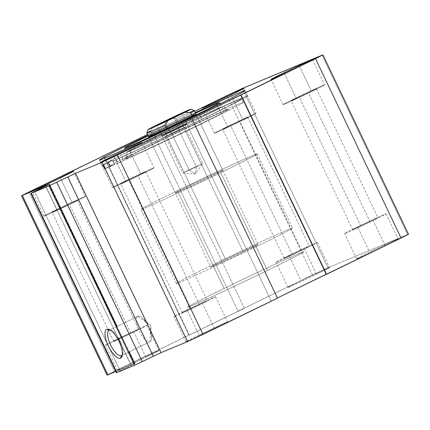 <?xml version="1.0" encoding="UTF-8"?>
<svg xmlns="http://www.w3.org/2000/svg" width="430" height="430" viewBox="0 0 430 430"><rect width="100%" height="100%" fill="white"/><g stroke="black" fill="none" stroke-linecap="round" stroke-linejoin="round"><path stroke-width="0.32" stroke-dasharray="2.15 1.61" d="M130.225 150.962A5.257 4.891 -112.6 0 1 128.086 157.848A57.819 1.139 -25.5 0 0 195.978 126.183A57.819 1.139 -25.5 0 0 224.922 110.741A5.257 4.891 -112.6 0 1 224.68 110.849A5.257 4.891 -112.6 0 1 218.257 108.14A52.562 1.037 154.5 0 1 221.681 106.925A52.562 1.037 154.5 0 1 191.947 122.174A52.562 1.037 154.5 0 1 130.225 150.962A52.562 1.037 -25.5 0 0 191.947 122.174L190.178 118.47L191.947 122.174A52.562 1.037 -25.5 0 0 221.681 106.925A52.562 1.037 -25.5 0 0 218.257 108.14A52.562 1.037 -25.5 0 0 156.541 136.923A52.562 1.037 -25.5 0 0 126.802 152.177A52.562 1.037 -25.5 0 0 130.225 150.962A52.562 1.037 154.5 0 1 126.802 152.177A52.562 1.037 154.5 0 1 156.541 136.923L154.526 132.698L156.541 136.923A52.562 1.037 154.5 0 1 218.257 108.14A5.257 4.891 67.4 0 0 224.68 110.849A5.257 4.891 67.4 0 0 224.922 110.741A57.819 1.139 -25.5 0 0 157.031 142.405A57.819 1.139 -25.5 0 0 128.086 157.848A5.257 4.891 67.4 0 0 130.225 150.962M148.119 135.832A52.562 1.037 154.5 0 1 154.526 132.698A52.562 1.037 154.5 0 1 195.559 113.203A52.562 1.037 -25.5 0 0 154.526 132.698A52.562 1.037 -25.5 0 0 148.119 135.832M207.943 177.961L181.078 121.636L207.943 177.961A26.278 0.516 -25.5 0 0 221.101 170.941A26.278 0.516 -25.5 0 0 190.243 185.335A26.278 0.516 154.5 0 1 222.815 170.334A26.278 0.516 154.5 0 1 207.943 177.961A26.278 0.516 154.5 0 1 175.375 192.963A26.278 0.516 154.5 0 1 190.243 185.335A26.278 0.516 -25.5 0 0 177.085 192.355A26.278 0.516 -25.5 0 0 207.943 177.961M258.161 244.45A26.278 0.516 -25.5 0 0 225.589 259.446A26.278 0.516 154.5 0 1 256.452 245.057A26.278 0.516 154.5 0 1 243.294 252.071L181.078 121.636L243.294 252.071A26.278 0.516 -25.5 0 0 258.161 244.45L195.946 114.014A26.278 0.516 -25.5 0 0 163.378 129.011L190.243 185.335L163.378 129.011A26.278 0.516 -25.5 0 0 152.204 134.563A26.278 0.516 154.5 0 1 163.378 129.011A26.278 0.516 154.5 0 1 192.006 115.579M267.438 270.443L220.778 172.618A64.387 1.268 -25.5 0 0 257.204 153.929A64.387 1.268 -25.5 0 0 177.407 190.683L224.068 288.508A64.387 1.268 154.5 0 1 303.87 251.76A64.387 1.268 154.5 0 1 267.438 270.443A64.387 1.268 -25.5 0 0 299.672 253.243A64.387 1.268 -25.5 0 0 224.068 288.508A64.387 1.268 -25.5 0 0 191.834 305.708A64.387 1.268 -25.5 0 0 267.438 270.443A64.387 1.268 154.5 0 1 187.641 307.197A64.387 1.268 154.5 0 1 224.068 288.508L177.407 190.683A64.387 1.268 -25.5 0 0 140.981 209.367A64.387 1.268 -25.5 0 0 220.778 172.618L267.438 270.443A64.387 1.268 -25.5 0 0 303.87 251.76A64.387 1.268 -25.5 0 0 224.068 288.508L212.753 264.794A64.387 1.268 154.5 0 1 292.556 228.04A64.387 1.268 154.5 0 1 256.13 246.729L267.438 270.443A64.387 1.268 154.5 0 1 191.834 305.708A64.387 1.268 154.5 0 1 224.068 288.508A64.387 1.268 154.5 0 1 299.672 253.243A64.387 1.268 154.5 0 1 267.438 270.443L256.13 246.729A64.387 1.268 154.5 0 1 176.327 283.477A64.387 1.268 154.5 0 1 212.753 264.794L224.068 288.508A64.387 1.268 -25.5 0 0 187.641 307.197A64.387 1.268 -25.5 0 0 267.438 270.443M141.013 174.499L128.995 149.301L141.013 174.499A22.994 0.451 -25.5 0 0 152.526 168.356A22.994 0.451 -25.5 0 0 125.522 180.949A22.994 0.451 154.5 0 1 154.021 167.824A22.994 0.451 154.5 0 1 141.013 174.499A22.994 0.451 154.5 0 1 112.515 187.625A22.994 0.451 154.5 0 1 125.522 180.949A22.994 0.451 -25.5 0 0 114.009 187.093A22.994 0.451 -25.5 0 0 141.013 174.499M113.869 156.515L125.522 180.949L113.869 156.515M199.477 304.719L137.971 175.762A13.959 0.274 -25.5 0 0 145.867 171.715A13.959 0.274 -25.5 0 0 128.565 179.681L190.071 308.638A13.959 0.274 154.5 0 1 207.378 300.667A13.959 0.274 154.5 0 1 199.477 304.719A13.959 0.274 -25.5 0 0 206.464 300.989A13.959 0.274 -25.5 0 0 190.071 308.638A13.959 0.274 -25.5 0 0 183.083 312.363A13.959 0.274 -25.5 0 0 199.477 304.719A13.959 0.274 154.5 0 1 182.175 312.685A13.959 0.274 154.5 0 1 190.071 308.638L128.565 179.681A13.959 0.274 -25.5 0 0 120.669 183.734A13.959 0.274 -25.5 0 0 137.971 175.762L199.477 304.719M214.538 328.649L202.519 303.451A22.994 0.451 -25.5 0 0 215.532 296.775A22.994 0.451 -25.5 0 0 187.028 309.901L199.047 335.099A22.994 0.451 154.5 0 1 227.551 321.973A22.994 0.451 154.5 0 1 214.538 328.649A22.994 0.451 154.5 0 1 186.04 341.775A22.994 0.451 154.5 0 1 199.047 335.099L187.028 309.901A22.994 0.451 -25.5 0 0 174.021 316.577A22.994 0.451 -25.5 0 0 202.519 303.451L214.538 328.649A22.994 0.451 -25.5 0 0 226.051 322.505A22.994 0.451 -25.5 0 0 199.047 335.099A22.994 0.451 -25.5 0 0 187.539 341.243A22.994 0.451 -25.5 0 0 214.538 328.649M72.412 203.073L60.393 177.875L72.412 203.073A22.994 0.451 -25.5 0 0 83.925 196.929A22.994 0.451 -25.5 0 0 56.921 209.523A22.994 0.451 154.5 0 1 85.419 196.397A22.994 0.451 154.5 0 1 72.412 203.073A22.994 0.451 154.5 0 1 43.908 216.199A22.994 0.451 154.5 0 1 56.921 209.523A22.994 0.451 -25.5 0 0 45.408 215.666A22.994 0.451 -25.5 0 0 72.412 203.073M45.268 185.088L56.921 209.523L45.268 185.088M130.876 333.293L69.37 204.341A13.959 0.274 -25.5 0 0 77.266 200.289A13.959 0.274 -25.5 0 0 59.963 208.26L121.47 337.211A13.959 0.274 154.5 0 1 138.777 329.24A13.959 0.274 154.5 0 1 130.876 333.293A13.959 0.274 -25.5 0 0 137.863 329.563A13.959 0.274 -25.5 0 0 121.47 337.211A13.959 0.274 -25.5 0 0 114.482 340.942A13.959 0.274 -25.5 0 0 130.876 333.293A13.959 0.274 154.5 0 1 113.574 341.264A13.959 0.274 154.5 0 1 121.47 337.211L59.963 208.26A13.959 0.274 -25.5 0 0 52.062 212.307A13.959 0.274 -25.5 0 0 69.37 204.341L130.876 333.293M145.937 357.223L133.918 332.024A22.994 0.451 -25.5 0 0 146.926 325.354A22.994 0.451 -25.5 0 0 118.427 338.48L130.446 363.678A22.994 0.451 154.5 0 1 158.95 350.547A22.994 0.451 154.5 0 1 145.937 357.223A22.994 0.451 154.5 0 1 117.438 370.348A22.994 0.451 154.5 0 1 130.446 363.678L118.427 338.48A22.994 0.451 -25.5 0 0 105.42 345.15A22.994 0.451 -25.5 0 0 133.918 332.024L145.937 357.223A22.994 0.451 -25.5 0 0 157.45 351.079A22.994 0.451 -25.5 0 0 130.446 363.678A22.994 0.451 -25.5 0 0 118.933 369.816A22.994 0.451 -25.5 0 0 145.937 357.223M311.573 91.52L299.554 66.322L311.573 91.52A22.994 0.451 -25.5 0 0 323.086 85.382A22.994 0.451 -25.5 0 0 296.082 97.975A22.994 0.451 154.5 0 1 324.58 84.85A22.994 0.451 154.5 0 1 311.573 91.52A22.994 0.451 154.5 0 1 283.074 104.646A22.994 0.451 154.5 0 1 296.082 97.975A22.994 0.451 -25.5 0 0 284.569 104.119A22.994 0.451 -25.5 0 0 311.573 91.52M284.429 73.541L296.082 97.975L284.429 73.541M370.036 221.74L308.53 92.789A13.959 0.274 -25.5 0 0 316.426 88.736A13.959 0.274 -25.5 0 0 299.124 96.707L360.63 225.659A13.959 0.274 154.5 0 1 377.938 217.693A13.959 0.274 154.5 0 1 370.036 221.74A13.959 0.274 -25.5 0 0 377.024 218.015A13.959 0.274 -25.5 0 0 360.63 225.659A13.959 0.274 -25.5 0 0 353.643 229.389A13.959 0.274 -25.5 0 0 370.036 221.74A13.959 0.274 154.5 0 1 352.734 229.711A13.959 0.274 154.5 0 1 360.63 225.659L299.124 96.707A13.959 0.274 -25.5 0 0 291.223 100.76A13.959 0.274 -25.5 0 0 308.53 92.789L370.036 221.74M385.097 245.675L373.079 220.477A22.994 0.451 -25.5 0 0 386.092 213.801A22.994 0.451 -25.5 0 0 357.588 226.927L369.606 252.125A22.994 0.451 154.5 0 1 398.11 238.999A22.994 0.451 154.5 0 1 385.097 245.675A22.994 0.451 154.5 0 1 356.599 258.801A22.994 0.451 154.5 0 1 369.606 252.125L357.588 226.927A22.994 0.451 -25.5 0 0 344.581 233.603A22.994 0.451 -25.5 0 0 373.079 220.477L385.097 245.675A22.994 0.451 -25.5 0 0 396.611 239.531A22.994 0.451 -25.5 0 0 369.606 252.125A22.994 0.451 -25.5 0 0 358.099 258.269A22.994 0.451 -25.5 0 0 385.097 245.675M242.971 120.099L230.953 94.901L242.971 120.099A22.994 0.451 -25.5 0 0 254.479 113.955A22.994 0.451 -25.5 0 0 227.481 126.549A22.994 0.451 154.5 0 1 255.979 113.423A22.994 0.451 154.5 0 1 242.971 120.099A22.994 0.451 154.5 0 1 214.468 133.225A22.994 0.451 154.5 0 1 227.481 126.549A22.994 0.451 -25.5 0 0 215.968 132.693A22.994 0.451 -25.5 0 0 242.971 120.099M215.822 102.114L227.481 126.549L215.822 102.114M301.435 250.319L239.929 121.362A13.959 0.274 -25.5 0 0 247.825 117.315A13.959 0.274 -25.5 0 0 230.523 125.281L292.029 254.237A13.959 0.274 154.5 0 1 309.331 246.266A13.959 0.274 154.5 0 1 301.435 250.319A13.959 0.274 -25.5 0 0 308.423 246.589A13.959 0.274 -25.5 0 0 292.029 254.237A13.959 0.274 -25.5 0 0 285.042 257.962A13.959 0.274 -25.5 0 0 301.435 250.319A13.959 0.274 154.5 0 1 284.133 258.285A13.959 0.274 154.5 0 1 292.029 254.237L230.523 125.281A13.959 0.274 -25.5 0 0 222.622 129.333A13.959 0.274 -25.5 0 0 239.929 121.362L301.435 250.319M316.496 274.249L304.478 249.051A22.994 0.451 -25.5 0 0 317.485 242.375A22.994 0.451 -25.5 0 0 288.987 255.501L301.005 280.699A22.994 0.451 154.5 0 1 329.504 267.573A22.994 0.451 154.5 0 1 316.496 274.249A22.994 0.451 154.5 0 1 287.998 287.374A22.994 0.451 154.5 0 1 301.005 280.699L288.987 255.501A22.994 0.451 -25.5 0 0 275.979 262.176A22.994 0.451 -25.5 0 0 304.478 249.051L316.496 274.249A22.994 0.451 -25.5 0 0 328.009 268.105A22.994 0.451 -25.5 0 0 301.005 280.699A22.994 0.451 -25.5 0 0 289.492 286.842A22.994 0.451 -25.5 0 0 316.496 274.249M137.912 316.297L150.769 325.682L150.022 341.689A14.072 5.128 -115.9 0 0 151.618 336.776A14.072 5.128 -115.9 0 0 142.566 318.168A14.072 5.128 -115.9 0 0 137.912 316.297L109.252 330.24L137.912 316.297A14.072 5.128 64.1 0 1 148.64 326.886A14.072 5.128 64.1 0 1 150.124 341.646A14.072 5.128 64.1 0 1 150.022 341.689A14.072 5.128 64.1 0 1 139.293 331.1A14.072 5.128 64.1 0 1 137.815 316.34A14.072 5.128 64.1 0 1 137.912 316.297A14.072 5.128 -115.9 0 0 139.229 330.966A14.072 5.128 -115.9 0 0 150.022 341.689L121.556 355.54L150.022 341.689L150.769 325.682L137.912 316.297M201.901 119.416L199.337 114.036L201.901 119.416A80.485 1.586 -25.5 0 0 242.192 97.916A80.485 1.586 -25.5 0 0 147.683 141.997A80.485 1.586 154.5 0 1 247.438 96.057A80.485 1.586 154.5 0 1 201.901 119.416A80.485 1.586 154.5 0 1 116.707 159.455L116.326 159.621L117.825 163.282L123.539 160.53L121.83 156.945L116.707 159.455A80.485 1.586 -25.5 0 0 201.901 119.416M195.301 112.655A80.485 1.586 -25.5 0 0 147.861 135.283A80.485 1.586 154.5 0 1 195.301 112.655M145.383 137.175L147.683 141.997A80.485 1.586 -25.5 0 0 102.673 165.303L104.366 168.888L110.08 166.136L108.371 162.551L104.882 164.169L108.371 162.551L110.295 166.061L104.581 168.813L102.867 165.227L108.586 162.475L102.673 165.303A80.485 1.586 -25.5 0 0 103.84 164.91L112.719 160.557L108.091 162.54A73.912 1.457 -25.5 0 0 108.091 162.54L109.806 166.125A73.912 1.457 154.5 0 1 109.79 166.114A73.912 1.457 154.5 0 1 151.967 144.491A73.912 1.457 154.5 0 1 225.594 109.795L223.885 106.21A73.912 1.457 -25.5 0 0 150.253 140.9A73.912 1.457 -25.5 0 0 108.081 162.529A73.912 1.457 154.5 0 1 149.898 141.078A73.912 1.457 154.5 0 1 223.885 106.21A73.912 1.457 154.5 0 1 219.972 110.359A73.912 1.457 154.5 0 1 125.7 155.203L112.81 161.175A80.485 1.586 -25.5 0 0 116.707 159.455L122.045 156.869L123.754 160.454L118.04 163.206L116.326 159.621L116.707 159.455A80.485 1.586 154.5 0 1 112.81 161.175L126.49 154.746L125.7 155.203L127.414 158.794L128.204 158.331L114.525 164.76L112.81 161.175L114.525 164.76A80.485 1.586 154.5 0 1 105.549 168.501L114.745 163.938L109.806 166.125L108.091 162.54L113.031 160.352L103.84 164.91L105.549 168.501L103.84 164.91A80.485 1.586 154.5 0 1 102.673 165.303A80.485 1.586 154.5 0 1 102.152 165.356A80.485 1.586 154.5 0 1 147.683 141.997L145.383 137.175M104.581 168.813L110.08 166.136L104.581 168.813M118.04 163.206L123.539 160.53L118.04 163.206M223.885 106.21L225.594 109.795A73.912 1.457 154.5 0 1 243.219 102.474A73.912 1.457 154.5 0 1 201.041 124.098A73.912 1.457 154.5 0 1 127.414 158.794L125.7 155.203A73.912 1.457 -25.5 0 0 199.332 120.507A73.912 1.457 -25.5 0 0 241.504 98.884A73.912 1.457 -25.5 0 0 223.885 106.21M110.462 330.122A14.072 5.128 64.1 0 1 111.445 330.417A14.072 5.128 64.1 0 1 119.916 340.694A14.072 5.128 64.1 0 1 122.776 353.702A14.072 5.128 64.1 0 1 122.399 354.659A14.072 5.128 -115.9 0 0 119.916 340.694A14.072 5.128 -115.9 0 0 110.462 330.122M288.987 255.501A22.994 0.451 154.5 0 1 315.991 242.907A22.994 0.451 154.5 0 1 304.478 249.051A22.994 0.451 154.5 0 1 277.474 261.644A22.994 0.451 154.5 0 1 288.987 255.501M230.523 125.281A13.959 0.274 154.5 0 1 246.917 117.637A13.959 0.274 154.5 0 1 239.929 121.362A13.959 0.274 154.5 0 1 223.535 129.011A13.959 0.274 154.5 0 1 230.523 125.281M357.588 226.927A22.994 0.451 154.5 0 1 384.592 214.333A22.994 0.451 154.5 0 1 373.079 220.477A22.994 0.451 154.5 0 1 346.075 233.071A22.994 0.451 154.5 0 1 357.588 226.927M299.124 96.707A13.959 0.274 154.5 0 1 315.518 89.058A13.959 0.274 154.5 0 1 308.53 92.789A13.959 0.274 154.5 0 1 292.137 100.437A13.959 0.274 154.5 0 1 299.124 96.707M118.427 338.48A22.994 0.451 154.5 0 1 145.431 325.881A22.994 0.451 154.5 0 1 133.918 332.024A22.994 0.451 154.5 0 1 106.914 344.618A22.994 0.451 154.5 0 1 118.427 338.48M59.963 208.26A13.959 0.274 154.5 0 1 76.357 200.611A13.959 0.274 154.5 0 1 69.37 204.341A13.959 0.274 154.5 0 1 52.976 211.985A13.959 0.274 154.5 0 1 59.963 208.26M187.028 309.901A22.994 0.451 154.5 0 1 214.032 297.307A22.994 0.451 154.5 0 1 202.519 303.451A22.994 0.451 154.5 0 1 175.521 316.045A22.994 0.451 154.5 0 1 187.028 309.901M128.565 179.681A13.959 0.274 154.5 0 1 144.958 172.038A13.959 0.274 154.5 0 1 137.971 175.762A13.959 0.274 154.5 0 1 121.577 183.411A13.959 0.274 154.5 0 1 128.565 179.681M177.407 190.683A64.387 1.268 154.5 0 1 253.012 155.418A64.387 1.268 154.5 0 1 220.778 172.618A64.387 1.268 154.5 0 1 145.173 207.883A64.387 1.268 154.5 0 1 177.407 190.683M109.806 166.125L114.428 164.142L105.549 168.501A80.485 1.586 -25.5 0 0 114.525 164.76L127.414 158.794A73.912 1.457 -25.5 0 0 221.681 113.945A73.912 1.457 -25.5 0 0 225.594 109.795A73.912 1.457 -25.5 0 0 151.607 144.663A73.912 1.457 -25.5 0 0 109.806 166.125M224.922 110.741A57.819 1.139 154.5 0 1 195.978 126.183A57.819 1.139 154.5 0 1 128.086 157.848A57.819 1.139 154.5 0 1 157.031 142.405A57.819 1.139 154.5 0 1 224.922 110.741M194.661 111.316L147.485 134.499L194.661 111.316M277.484 298.178L271.201 301.005L185.658 121.658L271.201 301.005L277.484 298.178M408.5 234.248L407.645 234.549L322.097 55.201L407.645 234.549L327.977 267.734L242.434 88.386L327.977 267.734L312.546 274.931L227.002 95.584L312.546 274.931L238.059 311.169L152.516 131.822L238.059 311.169L244.342 308.342L158.799 128.995L244.342 308.342L189.324 335.11L103.781 155.762L189.324 335.11L188.969 335.051L103.42 155.703L188.969 335.051L114.477 371.289L28.934 191.941L114.477 371.289L107.043 375.1M116.836 372.514L134.456 363.737L115.842 371.488L134.456 363.737L48.95 184.475L134.456 363.737L134.886 363.587L131.166 365.489L45.623 186.142L131.166 365.489L120.163 370.843L34.62 191.495L120.163 370.843L116.444 372.751M107.817 374.627L312.546 274.931L327.977 267.734L407.645 234.549M150.511 131.005L152.204 134.563A26.278 0.516 154.5 0 1 163.378 129.011A26.278 0.516 -25.5 0 0 152.204 134.563L177.864 122.082A26.278 0.516 -25.5 0 0 163.378 129.011L225.589 259.446A26.278 0.516 -25.5 0 0 210.721 267.073A26.278 0.516 -25.5 0 0 243.294 252.071A26.278 0.516 154.5 0 1 212.436 266.466A26.278 0.516 154.5 0 1 225.589 259.446L163.378 129.011A26.278 0.516 154.5 0 1 177.864 122.082L176.171 118.524A26.278 0.516 154.5 0 1 194.252 110.456A26.278 0.516 -25.5 0 0 176.171 118.524L177.864 122.082L152.204 134.563L150.511 131.005L153.687 126.538L150.511 131.005A26.278 0.516 -25.5 0 0 146.813 133.069M179.052 127.812L174.102 117.438L179.052 127.812A13.959 0.274 -25.5 0 0 186.04 124.087A13.959 0.274 -25.5 0 0 169.646 131.731A13.959 0.274 154.5 0 1 186.948 123.765A13.959 0.274 154.5 0 1 179.052 127.812A13.959 0.274 154.5 0 1 161.75 135.783A13.959 0.274 154.5 0 1 169.646 131.731A13.959 0.274 -25.5 0 0 162.658 135.461A13.959 0.274 -25.5 0 0 179.052 127.812M164.916 121.819L169.646 131.731L164.916 121.819M178.982 130.247L178.773 127.93L186.206 124.119L169.925 131.618L171.629 133.311L185.158 127.081L178.982 130.247L185.158 127.076L171.629 133.311L189.055 169.845L202.584 163.61L196.408 166.781L178.982 130.247L196.408 166.781L202.584 163.62L189.055 169.845L195.446 174L196.408 166.781L195.446 174L189.055 169.845L182.884 173.016L196.408 166.781L182.874 173.01L189.055 169.845L171.629 133.311L165.453 136.477L178.982 130.247L165.453 136.482L171.629 133.311L169.925 131.618L162.492 135.434L178.773 127.93L178.982 130.247M170.726 118.25L176.171 118.524L170.726 118.25M169.925 131.618L185.351 124.42L178.773 127.93L163.346 135.127L169.925 131.618M256.13 246.729A64.387 1.268 -25.5 0 0 288.363 229.529A64.387 1.268 -25.5 0 0 212.753 264.794A64.387 1.268 -25.5 0 0 180.525 281.994A64.387 1.268 -25.5 0 0 256.13 246.729M125.307 149.038L126.802 152.177C127.35 155.176 127.312 156.751 126.683 156.912L125.372 158.455C123.383 158.412 208.109 117.444 224.68 110.849L227.459 109.763L225.841 109.865C225.976 109.87 223.6 110.037 221.681 106.925L220.187 103.786M195.946 114.014L222.815 170.334M257.204 153.929L292.556 228.04M142.002 142.626L154.021 167.824M145.867 171.715L207.378 300.667M215.532 296.775L227.551 321.973M73.401 171.199L85.419 196.397M77.266 200.289L138.777 329.24M146.926 325.354L158.95 350.547M312.562 59.652L324.58 84.85M316.426 88.736L377.938 217.693M386.092 213.801L398.11 238.999M243.96 88.225L255.979 113.423M247.825 117.315L309.331 246.266M317.485 242.375L329.504 267.573M151.618 336.776L150.769 325.682L142.566 318.168M137.815 316.34L109.15 330.288M244.869 90.676L247.438 96.057M108.081 162.529L109.79 166.114M116.116 159.697L117.825 163.282M102.657 165.303L104.366 168.888M110.295 166.061L108.586 162.475M123.754 160.454L122.045 156.869M126.49 154.746L128.204 158.331M243.219 102.474L241.504 98.884M113.031 160.352L114.745 163.938M102.152 165.356L99.583 159.976M122.19 355.943L122.776 353.702M109.322 329.498L111.445 330.417M121.459 355.588L150.124 341.646M287.998 287.374L275.979 262.176M284.133 258.285L222.622 129.333M214.468 133.225L202.449 108.027M356.599 258.801L344.581 233.603M352.734 229.711L291.223 100.76M283.074 104.646L271.05 79.453M117.438 370.348L105.42 345.15M113.574 341.264L52.062 212.307M43.908 216.199L31.89 191.001M186.04 341.775L174.021 316.577M182.175 312.685L120.669 183.734M112.515 187.625L100.496 162.427M176.327 283.477L140.981 209.367M175.375 192.963L148.506 136.638M129.263 351.794L117.148 326.397M182.003 113.386L186.948 123.765M186.206 124.119L185.158 127.081M185.158 127.076L202.584 163.61L195.446 174L182.884 173.016L165.453 136.477L162.492 135.434M161.75 135.783L156.799 125.409M148.893 137.45L210.721 267.073"/><path stroke-width="0.64" d="M190.178 118.47L189.931 117.954A52.562 1.037 154.5 0 1 124.786 147.952A52.562 1.037 154.5 0 1 148.119 135.832A52.562 1.037 -25.5 0 0 129.667 146.125A52.562 1.037 -25.5 0 0 189.931 117.954L190.178 118.47M192.006 115.579A26.278 0.516 154.5 0 1 181.078 121.636A26.278 0.516 -25.5 0 0 195.946 114.014L194.252 110.456A26.278 0.516 154.5 0 1 190.554 112.531L192.248 116.089A26.278 0.516 154.5 0 1 181.078 121.636A26.278 0.516 154.5 0 1 153.988 134.391A26.278 0.516 154.5 0 1 152.204 134.563A26.278 0.516 -25.5 0 0 148.506 136.638A26.278 0.516 -25.5 0 0 181.078 121.636A26.278 0.516 -25.5 0 0 192.248 116.089L190.554 112.531L185.11 112.257L168.071 120.545L164.894 125.012L166.593 128.57L192.248 116.089L166.593 128.57A26.278 0.516 -25.5 0 0 181.078 121.636A26.278 0.516 154.5 0 1 166.593 128.57L164.894 125.012L168.071 120.545L185.11 112.257A23.65 0.468 -25.5 0 0 189.205 109.763A23.65 0.468 -25.5 0 0 170.726 118.25L153.687 126.538L170.726 118.25A23.65 0.468 154.5 0 1 190.737 109.209A23.65 0.468 154.5 0 1 185.11 112.257L190.554 112.531A26.278 0.516 -25.5 0 0 194.242 110.445L190.737 109.209M128.995 149.301A22.994 0.451 -25.5 0 0 142.002 142.626A22.994 0.451 -25.5 0 0 113.504 155.751L113.869 156.515L113.504 155.751A22.994 0.451 -25.5 0 0 100.496 162.427A22.994 0.451 -25.5 0 0 128.995 149.301A22.994 0.451 154.5 0 1 101.991 161.895A22.994 0.451 154.5 0 1 113.504 155.751A22.994 0.451 154.5 0 1 140.508 143.158A22.994 0.451 154.5 0 1 128.995 149.301M60.393 177.875A22.994 0.451 -25.5 0 0 73.401 171.199A22.994 0.451 -25.5 0 0 44.903 184.325L45.268 185.088L44.903 184.325A22.994 0.451 -25.5 0 0 31.89 191.001A22.994 0.451 -25.5 0 0 60.393 177.875A22.994 0.451 154.5 0 1 33.389 190.469A22.994 0.451 154.5 0 1 44.903 184.325A22.994 0.451 154.5 0 1 71.901 171.731A22.994 0.451 154.5 0 1 60.393 177.875M299.554 66.322A22.994 0.451 -25.5 0 0 312.562 59.652A22.994 0.451 -25.5 0 0 284.063 72.778L284.429 73.541L284.063 72.778A22.994 0.451 -25.5 0 0 271.05 79.453A22.994 0.451 -25.5 0 0 299.554 66.322A22.994 0.451 154.5 0 1 272.55 78.921A22.994 0.451 154.5 0 1 284.063 72.778A22.994 0.451 154.5 0 1 311.067 60.184A22.994 0.451 154.5 0 1 299.554 66.322M230.953 94.901A22.994 0.451 -25.5 0 0 243.96 88.225A22.994 0.451 -25.5 0 0 215.462 101.351L215.822 102.114L215.462 101.351A22.994 0.451 -25.5 0 0 202.449 108.027A22.994 0.451 -25.5 0 0 230.953 94.901A22.994 0.451 154.5 0 1 203.949 107.495A22.994 0.451 154.5 0 1 215.462 101.351A22.994 0.451 154.5 0 1 242.461 88.757A22.994 0.451 154.5 0 1 230.953 94.901M121.362 355.637L121.362 355.637A14.072 5.128 64.1 0 1 110.569 344.914A14.072 5.128 64.1 0 1 109.252 330.24A14.072 5.128 -115.9 0 0 109.15 330.288A14.072 5.128 -115.9 0 0 110.634 345.048A14.072 5.128 -115.9 0 0 121.362 355.637L120.583 358.136L121.362 355.637A14.072 5.128 -115.9 0 0 121.459 355.588A14.072 5.128 -115.9 0 0 122.399 354.659A14.072 5.128 64.1 0 1 121.362 355.637M109.252 330.24L106.828 329.294A15.98 5.821 -115.9 0 0 108.328 345.957A15.98 5.821 -115.9 0 0 120.583 358.136A15.98 5.821 -115.9 0 0 122.19 355.943A15.98 5.821 -115.9 0 0 118.943 341.167A15.98 5.821 -115.9 0 0 109.322 329.498A15.98 5.821 -115.9 0 0 106.828 329.294L109.252 330.24A14.072 5.128 64.1 0 1 110.462 330.122A14.072 5.128 -115.9 0 0 109.252 330.24M199.337 114.036A80.485 1.586 -25.5 0 0 244.869 90.676A80.485 1.586 -25.5 0 0 195.301 112.655A80.485 1.586 154.5 0 1 244.842 90.655A80.485 1.586 154.5 0 1 199.337 114.036A80.485 1.586 154.5 0 1 104.829 158.116A80.485 1.586 154.5 0 1 145.12 136.616L145.383 137.175L145.12 136.616A80.485 1.586 -25.5 0 0 99.583 159.976A80.485 1.586 -25.5 0 0 199.337 114.036M147.861 135.283A80.485 1.586 -25.5 0 0 145.12 136.616A80.485 1.586 154.5 0 1 147.861 135.283M195.559 113.203A52.562 1.037 154.5 0 1 219.666 102.7A52.562 1.037 154.5 0 1 189.931 117.954A52.562 1.037 -25.5 0 0 219.569 102.834A52.562 1.037 -25.5 0 0 195.559 113.203M34.62 191.495L31.331 193.253L49.036 185.878L75.465 173.328L102.023 162.266L117.454 155.069L315.523 58.711L322.097 55.201L242.434 88.386L227.002 95.584L194.661 111.316L242.434 88.386L322.957 54.9L117.454 155.069L102.023 162.266L75.465 173.328L49.036 185.878L31.331 193.253L116.874 372.6L134.579 365.226L49.036 185.878L134.579 365.226L142.292 361.63L56.749 182.277L142.292 361.63L153.295 356.276L67.752 176.924L153.295 356.276L161.013 352.675L75.465 173.328L161.013 352.675L187.566 341.613L102.023 162.266L187.566 341.613L202.998 334.416L117.454 155.069L202.998 334.416L277.484 298.178L191.941 118.831L277.484 298.178L187.566 341.613L161.013 352.675L134.579 365.226L116.874 372.6L31.331 193.253L30.901 193.403L45.623 186.142L34.62 191.495M147.485 134.499L22.451 195.188L48.913 184.389L45.623 186.142L48.913 184.389L21.5 195.752L147.485 134.499M120.583 358.136A15.98 5.821 64.1 0 1 108.328 345.957A15.98 5.821 64.1 0 1 106.828 329.294A15.98 5.821 64.1 0 1 119.088 341.474A15.98 5.821 64.1 0 1 120.583 358.136M407.645 234.549L401.066 238.059L277.393 297.99L326.219 274.238L240.676 94.89L326.219 274.238L326.58 274.297L241.031 94.949L326.58 274.297L401.066 238.059L315.523 58.711L401.066 238.059L408.5 234.248L322.957 54.9M21.5 195.752L107.043 375.1L107.903 374.799L22.355 195.451L107.903 374.799L115.842 371.488L107.817 374.627M30.901 193.403L116.444 372.751L116.836 372.514M174.102 117.438A13.959 0.274 -25.5 0 0 182.003 113.386A13.959 0.274 -25.5 0 0 164.695 121.357L164.916 121.819L164.695 121.357A13.959 0.274 154.5 0 1 181.089 113.708A13.959 0.274 154.5 0 1 174.102 117.438A13.959 0.274 154.5 0 1 157.708 125.087A13.959 0.274 154.5 0 1 164.695 121.357A13.959 0.274 -25.5 0 0 156.799 125.409A13.959 0.274 -25.5 0 0 174.102 117.438M153.687 126.538A23.65 0.468 -25.5 0 0 149.592 129.032A23.65 0.468 -25.5 0 0 168.071 120.545A23.65 0.468 154.5 0 1 148.054 129.57A23.65 0.468 154.5 0 1 153.687 126.538M148.054 129.57L146.813 133.069A26.278 0.516 -25.5 0 0 164.894 125.012A26.278 0.516 154.5 0 1 146.813 133.085A26.278 0.516 154.5 0 1 150.511 131.005M124.786 147.952L125.307 149.038M220.187 103.786L219.666 102.7M134.886 363.587L129.263 351.794M117.148 326.397L49.337 184.239M146.813 133.085L148.893 137.45"/></g></svg>

